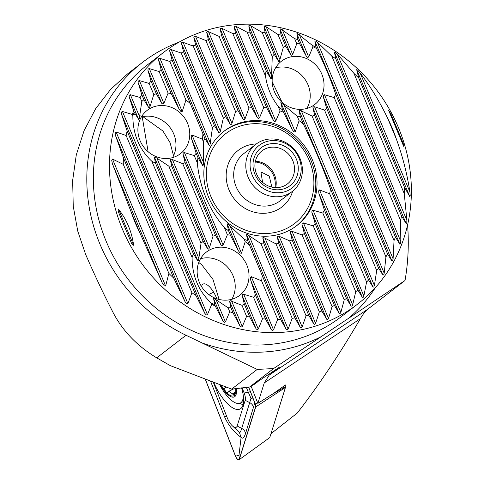 <?xml version="1.0" encoding="UTF-8"?>
<svg xmlns="http://www.w3.org/2000/svg" width="484" height="484" viewBox="0 0 484 484"><rect width="100%" height="100%" fill="white"/><g stroke="black" fill="none" stroke-linecap="round" stroke-linejoin="round"><path stroke-width="0.73" d="M262.6 182.353L261.015 172.746L261.898 172.377L269.267 176.109L271.845 187.12M283.285 233.028A59.586 54.759 52.4 0 0 296.795 225.592A59.586 54.759 52.4 0 0 308.489 151.934A59.586 54.759 52.4 0 0 237.577 123.747A59.586 54.759 52.4 0 0 224.068 131.182A59.586 54.759 52.4 0 0 212.373 204.835A59.586 54.759 52.4 0 0 283.285 233.028M238.043 110.661A70.513 64.795 52.4 0 0 236.797 111.102A70.513 64.795 52.4 0 0 235.563 111.568L205.845 40.529A147.977 135.98 -127.6 0 1 207.085 40.069A147.977 135.98 -127.6 0 1 208.332 39.621L206.698 32.307L207.2 31.617L208.531 31.738L219.028 36.348A147.977 135.98 -127.6 0 1 221.618 35.701L220.153 28.78L220.692 28.175L222.059 28.399L232.792 33.559A147.977 135.98 -127.6 0 1 235.496 33.19L234.171 26.596L234.74 26.076L236.156 26.402L247.161 32.234A147.977 135.98 -127.6 0 1 249.992 32.156L248.776 25.827L249.381 25.392L250.851 25.84L262.195 32.482A147.977 135.98 -127.6 0 1 265.159 32.724L264.028 26.602L264.675 26.257L266.2 26.838L277.973 34.515A147.977 135.98 -127.6 0 1 281.095 35.132L280.012 29.125L280.696 28.877L294.635 38.653A147.977 135.98 -127.6 0 1 297.95 39.73L296.873 33.741L297.606 33.602L312.422 45.478A147.977 135.98 -127.6 0 1 315.991 47.166L314.848 41.019L315.635 41.013L317.45 42.29L331.794 56.108A147.977 135.98 -127.6 0 1 335.769 58.758L334.402 52.072L335.261 52.248L337.281 54.014L353.961 73.405A147.977 135.98 -127.6 0 1 358.789 78.112L356.684 69.66L357.688 70.168L360.15 72.999C370.75 86.938 379.934 102.082 387.72 118.417A147.977 135.98 -127.6 0 1 396.414 139.204C402.64 156.35 407.135 173.931 409.912 191.954L410.208 195.73L409.791 196.607L404.412 187.169A147.977 135.98 -127.6 0 1 404.279 193.697L406.887 220.414L406.741 223.124L406.185 223.675L401.545 216.003A147.977 135.98 -127.6 0 1 400.552 220.468L400.831 241.619L400.48 243.845L399.844 244.208L395.428 237.075A147.977 135.98 -127.6 0 1 394.036 240.584L393.093 258.819L392.615 260.737L391.925 260.967L387.575 253.991A147.977 135.98 -127.6 0 1 385.923 256.889L384.199 273.242L383.63 274.942L382.892 275.057L378.536 268.076A147.977 135.98 -127.6 0 1 376.697 270.508L374.404 285.512L373.763 287.042L372.983 287.066L368.578 279.958L330.427 188.748C322.889 167.579 313.85 145.974 303.317 123.934A70.513 64.795 52.4 0 0 299.1 120.691L295.222 131.908L293.921 131.872L292.185 129.597L283.467 112.173A70.513 64.795 52.4 0 0 280.085 110.933L275.759 121.079L274.658 121.508L273.369 120.31L266.726 107.847A70.513 64.795 52.4 0 0 263.738 107.539L259.491 117.872L258.492 118.55L257.391 117.793L251.722 107.666A70.513 64.795 52.4 0 0 249 108.005L245.007 118.937L244.105 119.838L243.119 119.367L238.043 110.661L208.332 39.621M368.578 279.958A147.977 135.98 -127.6 0 1 366.582 282.021L363.859 295.996L363.157 297.388L362.347 297.321L357.858 290.013A147.977 135.98 -127.6 0 1 355.722 291.749L352.661 304.914L351.91 306.184L351.057 306.033L346.459 298.453A147.977 135.98 -127.6 0 1 344.203 299.905L340.863 312.398L340.07 313.559L339.181 313.329L334.444 305.422A147.977 135.98 -127.6 0 1 332.072 306.596L328.503 318.539L327.668 319.603L326.742 319.283L321.842 310.982A147.977 135.98 -127.6 0 1 320.602 311.442A147.977 135.98 -127.6 0 1 319.361 311.89L289.644 240.857A70.513 64.795 52.4 0 0 290.89 240.415A70.513 64.795 52.4 0 0 292.124 239.943L290.327 232.223L290.763 231.382L292.021 231.334L302.101 234.94A70.513 64.795 52.4 0 0 304.345 233.463L301.949 224.316L302.264 223.184L303.438 222.924L313.257 225.925A70.513 64.795 52.4 0 0 315.229 223.796L311.859 212.319L311.992 210.746L313.057 210.231L322.798 213.045A70.513 64.795 52.4 0 0 324.383 209.989L318.938 193.552L318.617 190.908L319.488 189.928L329.683 193.806A70.513 64.795 52.4 0 0 330.427 188.748M131.079 242.23L118.967 213.281C118.132 211.29 118.005 209.965 118.592 209.312C126.729 219.639 131.745 231.618 133.626 245.249C132.785 245.285 131.938 244.281 131.079 242.23M319.361 311.89L315.592 323.366L314.721 324.347L313.759 323.935L308.665 315.169A147.977 135.98 -127.6 0 1 306.07 315.81L302.137 326.894L301.229 327.783L300.231 327.275L294.901 317.952A147.977 135.98 -127.6 0 1 292.191 318.327L288.125 329.078L287.181 329.882L286.135 329.271L280.526 319.283A147.977 135.98 -127.6 0 1 277.695 319.361L273.514 329.846L272.534 330.566L271.439 329.834L265.492 319.029A147.977 135.98 -127.6 0 1 262.528 318.787L258.262 329.072L257.246 329.707L256.096 328.836L249.714 317.002A147.977 135.98 -127.6 0 1 246.592 316.385L242.278 326.549L241.22 327.081L239.997 326.041L233.052 312.864A147.977 135.98 -127.6 0 1 229.743 311.787L225.417 321.933L224.316 322.362L223.003 321.098L215.271 306.039A147.977 135.98 -127.6 0 1 211.702 304.345L207.442 314.654L206.287 314.951L204.841 313.384L195.893 295.403A147.977 135.98 -127.6 0 1 191.924 292.753L187.889 303.601L186.655 303.71L185.009 301.653L173.732 278.112A147.977 135.98 -127.6 0 1 168.898 273.406L165.607 286.014L164.233 285.79L162.14 282.674L139.973 233.1A147.977 135.98 -127.6 0 1 131.273 212.313L112.379 163.719L111.707 160.234L112.5 159.067L123.275 164.342A147.977 135.98 -127.6 0 1 123.408 157.82L115.404 135.26L115.174 132.834L116.112 131.999L126.149 135.514A147.977 135.98 -127.6 0 1 127.141 131.043L121.46 114.049L121.442 112.113L122.446 111.465L132.259 114.442A147.977 135.98 -127.6 0 1 133.657 110.933L129.198 96.854L129.301 95.227L130.365 94.707L140.112 97.52A147.977 135.98 -127.6 0 1 141.764 94.628L138.091 82.431L138.291 81.022L139.398 80.61L149.151 83.442A147.977 135.98 -127.6 0 1 150.996 81.01L147.886 70.162L148.158 68.916L149.308 68.607L159.109 71.559A147.977 135.98 -127.6 0 1 161.112 69.496L158.431 59.677L158.758 58.576L159.944 58.352L169.836 61.504A147.977 135.98 -127.6 0 1 171.965 59.768L169.63 50.76L170.011 49.779L171.233 49.64L181.228 53.059A147.977 135.98 -127.6 0 1 183.484 51.613L181.427 43.276L181.851 42.398L183.109 42.344L193.243 46.095A147.977 135.98 -127.6 0 1 195.615 44.921L193.788 37.135L194.253 36.354L195.548 36.391L205.845 40.529M180.841 111.368L179.038 108.936L171.185 93.581A37.74 34.679 52.4 0 0 168.123 93.097L163.858 103.394L162.866 104.078L161.771 103.346L156.338 93.781A37.74 34.679 52.4 0 0 153.779 94.495L150.137 106.274L149.344 107.442L148.473 107.242L143.899 99.728A37.74 34.679 52.4 0 0 141.788 101.525L139.235 118.967L138.593 119.312L134.195 112.227A37.74 34.679 52.4 0 0 132.846 115.833C132.864 134.135 139.198 149.284 151.855 161.287A37.74 34.679 52.4 0 0 155.467 163.078L154.348 156.973L155.122 156.949L168.807 166.115A37.74 34.679 52.4 0 0 171.657 166.097L170.356 159.569L170.912 159L182.71 163.665A37.74 34.679 52.4 0 0 185.112 162.563L182.952 153.985L183.279 152.877L184.452 152.617L194.259 155.582A37.74 34.679 52.4 0 0 196.159 153.283L191.573 138.908L191.192 136.107L192.003 134.988L202.318 139.162A37.74 34.679 52.4 0 0 202.911 133.741L190.321 103.643A37.74 34.679 52.4 0 0 185.953 100.037L182.196 111.544L180.841 111.368M250.833 280.575L250.452 277.774L251.263 276.654L261.578 280.829A37.74 34.679 52.4 0 0 262.171 275.402L249.581 245.309A37.74 34.679 52.4 0 0 245.213 241.697L241.456 253.211L240.1 253.035L238.297 250.603L230.444 235.242A37.74 34.679 52.4 0 0 227.383 234.764L223.118 245.061L222.126 245.745L221.031 245.007L215.598 235.448A37.74 34.679 52.4 0 0 213.039 236.162L209.397 247.941L208.604 249.103L207.733 248.909L203.159 241.395A37.74 34.679 52.4 0 0 201.048 243.192L198.494 260.634L197.853 260.979L193.455 253.894A37.74 34.679 52.4 0 0 192.106 257.5C192.124 275.795 198.458 290.951 211.115 302.954A37.74 34.679 52.4 0 0 214.727 304.738L213.607 298.64L214.382 298.616L228.067 307.776A37.74 34.679 52.4 0 0 230.916 307.757L229.616 301.229L230.166 300.661L241.97 305.325A37.74 34.679 52.4 0 0 244.372 304.224L242.212 295.645L242.538 294.544L243.706 294.284L253.519 297.243A37.74 34.679 52.4 0 0 255.419 294.95L250.833 280.575L271.439 329.834M388.67 110.425L390.842 113.734L402.948 142.683C403.68 144.752 403.934 145.98 403.698 146.362L388.67 110.425L403.698 146.362M271.47 78.184L271.028 79.019L266.109 70.688A37.74 34.679 52.4 0 0 265.516 76.109C267.132 87.441 271.33 97.472 278.106 106.208A37.74 34.679 52.4 0 0 282.481 109.814L280.835 102.463L297.249 116.269A37.74 34.679 52.4 0 0 300.31 116.753L299.173 110.612L299.796 110.219L312.089 116.069A37.74 34.679 52.4 0 0 314.654 115.349L312.894 107.732L313.317 106.855L314.564 106.764L324.534 110.122A37.74 34.679 52.4 0 0 326.639 108.319L323.366 97.078L323.427 95.324L324.443 94.695L334.232 97.623A37.74 34.679 52.4 0 0 335.587 94.017C330.76 79.424 324.419 64.269 316.572 48.563A37.74 34.679 52.4 0 0 312.96 46.773L308.683 57.033L307.534 57.348L306.172 55.962L299.626 43.735A37.74 34.679 52.4 0 0 296.771 43.754L292.675 54.444L291.749 55.297L290.751 54.789L285.723 46.186A37.74 34.679 52.4 0 0 283.322 47.287L279.383 61.414L278.584 61.389L274.174 54.269A37.74 34.679 52.4 0 0 272.274 56.567L271.47 78.184M200.551 258.71A27.31 25.095 -127.6 0 1 229.162 269.001A27.31 25.095 -127.6 0 1 231.812 299.287M212.609 248.637A27.31 25.095 -127.6 0 1 245.11 261.554A27.31 25.095 -127.6 0 1 239.749 295.313A27.31 25.095 -127.6 0 1 233.56 298.725A27.31 25.095 -127.6 0 1 201.06 285.802A27.31 25.095 -127.6 0 1 206.42 252.043A27.31 25.095 -127.6 0 1 212.609 248.637M141.292 117.043A27.31 25.095 -127.6 0 1 169.902 127.334A27.31 25.095 -127.6 0 1 172.552 157.621M153.349 106.97A27.31 25.095 -127.6 0 1 185.85 119.893A27.31 25.095 -127.6 0 1 180.49 153.652A27.31 25.095 -127.6 0 1 174.3 157.058A27.31 25.095 -127.6 0 1 141.8 144.141A27.31 25.095 -127.6 0 1 147.16 110.382A27.31 25.095 -127.6 0 1 153.349 106.97M272.165 81.748L282.105 102.336M275.559 67.881A27.31 25.095 -127.6 0 1 304.164 78.172A27.31 25.095 -127.6 0 1 306.814 108.458M287.611 57.814A27.31 25.095 -127.6 0 1 320.118 70.731A27.31 25.095 -127.6 0 1 314.757 104.49A27.31 25.095 -127.6 0 1 308.568 107.896A27.31 25.095 -127.6 0 1 276.062 94.979A27.31 25.095 -127.6 0 1 281.422 61.22A27.31 25.095 -127.6 0 1 287.611 57.814M199.481 32.682A158.897 146.023 52.4 0 0 163.465 52.508A158.897 146.023 52.4 0 0 132.277 248.921A158.897 146.023 52.4 0 0 321.382 324.092A158.897 146.023 52.4 0 0 357.404 304.267A158.897 146.023 52.4 0 0 388.591 107.847A158.897 146.023 52.4 0 0 199.481 32.682M308.665 315.169L278.687 243.506L277.284 236.73L277.816 236.119L279.171 236.307L289.644 240.857M235.563 111.568L231.963 123.45L231.158 124.582L230.269 124.34L225.592 116.577L195.615 44.921M294.901 317.952L263.955 243.978L262.8 237.801L263.423 237.408L275.971 243.851A70.513 64.795 52.4 0 0 278.687 243.506M225.592 116.577A70.513 64.795 52.4 0 0 223.348 118.054L220.341 131.358L219.657 132.773L218.859 132.749L214.43 125.592L183.484 51.613M249.581 245.309L247.602 240.578L246.531 234.589L247.257 234.45L260.961 243.664A70.513 64.795 52.4 0 0 263.955 243.978M214.43 125.592A70.513 64.795 52.4 0 0 212.464 127.722L209.929 145.212L209.239 145.442L204.889 138.466L202.911 133.741M230.444 235.242L228.593 230.82L227.075 223.765L227.994 224.086L244.226 239.344A70.513 64.795 52.4 0 0 247.602 240.578M204.889 138.466A70.513 64.795 52.4 0 0 203.304 141.522L203.298 165.056L202.802 165.746L198.01 157.705L196.159 153.283M219.071 299.445L213.002 279.468L201.683 264.681L198.755 262.479M173.556 155.727L170.072 142.701L162.945 131.031L142.883 116.656M140.191 115.749L139.755 115.622M136.724 114.853L133.378 114.26M274.936 187.586A20.854 19.166 52.4 0 0 255.237 162.019M257.21 369.419L186.037 335.267L156.713 357.851L170.308 365.644L231.642 389.112L257.21 369.419L273.587 368.548L405.029 280.49L367.689 309.258L269.255 375.052L264.258 382.917L257.851 403.378L251.057 386.05M156.713 357.851C136.282 345.479 121.26 329.435 111.665 309.712C103.116 293.098 94.434 274.646 85.614 254.36L77.749 231.092L73.241 206.172L72.654 180.441L76.284 154.904L84.095 130.626L95.729 108.567L110.521 89.486L127.643 73.834L142.465 62.412A163.864 150.584 -127.6 0 1 178.898 42.235M269.255 375.052L279.692 367.011L249.569 387.055L231.642 389.112M273.587 368.548L249.569 387.055M186.037 335.267A163.864 150.584 -127.6 0 1 142.465 62.412M148.128 151.74L142.217 116.801M216.808 298.791L216.511 298.035A15.058 5.844 -116.6 0 0 203.437 283.951A15.058 5.844 -116.6 0 0 201.544 286.607M407.576 224.927A228.418 209.905 -127.6 0 1 405.029 280.49M196.982 44.758L191.543 45.46M332.072 306.596L302.101 234.94M249 108.005L219.028 36.348M321.842 310.982L292.124 239.943M283.467 112.173L282.481 109.814M357.858 290.013L324.383 209.989M355.722 291.749L322.798 213.045M280.085 110.933L278.106 106.208M303.317 123.934L300.31 116.753M366.582 282.021L329.683 193.806M299.1 120.691L297.249 116.269M265.516 76.109L247.161 32.234M266.726 107.847L235.496 33.19M346.459 298.453L315.229 223.796M344.203 299.905L313.257 225.925M263.738 107.539L232.792 33.559M334.444 305.422L304.345 233.463M251.722 107.666L221.618 35.701M306.07 315.81L275.971 243.851M223.348 118.054L193.243 46.095M292.191 318.327L260.961 243.664M212.464 127.722L181.228 53.059M190.321 103.643L171.965 59.768M280.526 319.283L262.171 275.402M245.213 241.697L244.226 239.344M203.304 141.522L202.318 139.162M198.01 157.705A70.513 64.795 52.4 0 0 197.26 162.763C199.838 187.762 208.876 209.366 224.376 227.577A70.513 64.795 52.4 0 0 228.593 230.82M197.26 162.763L194.259 155.582M227.383 234.764L224.376 227.577M396.414 139.204L387.72 118.417M404.412 187.169L358.789 78.112M404.279 193.697L353.961 73.405M401.545 216.003L335.769 58.758M400.552 220.468L331.794 56.108M378.536 268.076L314.654 115.349M376.697 270.508L312.089 116.069M387.575 253.991L326.639 108.319M385.923 256.889L324.534 110.122M316.572 48.563L315.991 47.166M395.428 237.075L335.587 94.017M312.96 46.773L312.422 45.478M394.036 240.584L334.232 97.623M299.626 43.735L297.95 39.73M296.771 43.754L294.635 38.653M285.723 46.186L281.095 35.132M283.322 47.287L277.973 34.515M274.174 54.269L265.159 32.724M272.274 56.567L262.195 32.482M266.109 70.688L249.992 32.156M185.953 100.037L169.836 61.504M171.185 93.581L161.112 69.496M168.123 93.097L159.109 71.559M156.338 93.781L150.996 81.01M153.779 94.495L149.151 83.442M143.899 99.728L141.764 94.628M141.788 101.525L140.112 97.52M134.195 112.227L133.657 110.933M215.598 235.448L185.112 162.563M213.039 236.162L182.71 163.665M203.159 241.395L171.657 166.097M201.048 243.192L168.807 166.115M193.455 253.894L155.467 163.078M211.702 304.345L211.115 302.954M192.106 257.5L151.855 161.287M132.846 115.833L132.259 114.442M215.271 306.039L214.727 304.738M229.743 311.787L228.067 307.776M233.052 312.864L230.916 307.757M246.592 316.385L241.97 305.325M249.714 317.002L244.372 304.224M262.528 318.787L253.519 297.243M265.492 319.029L255.419 294.95M277.695 319.361L261.578 280.829M191.924 292.753L126.149 135.514M168.898 273.406L123.275 164.342M139.973 233.1L131.273 212.313M173.732 278.112L123.408 157.82M195.893 295.403L127.141 131.043M285.094 386.081L285.439 384.974L273.962 393.153L257.851 403.378M270.979 433.682L297.206 413.1C318.478 385.76 339.538 354.282 360.386 318.66C362.976 314.189 365.414 311.055 367.689 309.258M213.716 382.257A30.292 11.755 -116.6 0 0 240.04 409.01A30.292 11.755 -116.6 0 0 241.528 387.878M239.997 403.22A30.292 11.755 -116.6 0 0 243.059 404.836M213.238 382.076L227.377 418.103A9.934 3.854 -116.6 0 0 232.266 425.763A9.934 3.854 -116.6 0 0 237.148 426.023L245.2 400.304A9.934 3.854 -116.6 0 0 244.154 393.038L242.109 387.817M205.168 378.984L235.472 456.206C237.081 459.473 238.37 460.52 239.338 459.34L255.746 406.923L255.328 404.037L248.703 387.146M255.328 404.037L257.567 402.646M271.088 394.974L285.348 386.728L284.834 385.409M269.763 437.572L239.048 459.8L269.763 437.572L285.451 387.448L255.746 406.923M285.348 386.728L285.451 387.448M205.27 379.02L235.526 456.134A3.775 1.464 -116.6 0 0 237.62 459.249A3.775 1.464 -116.6 0 0 239.241 459.147L255.637 406.778A3.775 1.464 -116.6 0 0 255.691 405.719A3.775 1.464 -116.6 0 0 255.237 404.013L248.619 387.152M254.778 402.845L245.497 433.694C244.027 437.911 242.557 439.139 241.093 437.373L238.981 455.359L235.526 456.134M232.266 425.763L239.392 432.424L241.093 437.373C233.705 431.958 228.17 425.055 224.485 416.657L210.504 381.023M239.392 432.424C240.01 432.896 240.784 431.546 241.71 428.376L251.008 398.35L248.244 392.125L244.154 393.038M251.008 398.35L253.356 399.227M226.452 387.127L224.534 388.083L225.121 390.606L226.24 392.209L227.722 392.645L229.035 391.205L234.329 395.422A16.637 6.455 -116.6 0 0 235.623 388.797M220.577 384.883A17.878 6.939 -116.6 0 0 234.922 396.505A17.878 6.939 -116.6 0 0 236.228 388.749M219.651 384.526A26.069 10.122 -116.6 0 0 220.771 386.643A26.069 10.122 -116.6 0 0 240.258 403.099A26.069 10.122 -116.6 0 0 241.111 402.525A26.069 10.122 -116.6 0 0 243.349 396.003M221.267 385.143A16.637 6.455 -116.6 0 0 221.345 385.288A16.637 6.455 -116.6 0 0 225.762 391.677M226.24 392.209A16.637 6.455 -116.6 0 0 234.329 395.422L234.389 392.173M258.244 381.211A19.862 18.029 -170 0 1 251.777 385.566M313.88 181.796A56.61 52.018 -127.6 0 1 261.402 233.476A56.61 52.018 -127.6 0 1 206.365 175.45A56.61 52.018 -127.6 0 1 258.837 123.771A56.61 52.018 -127.6 0 1 313.88 181.796M223.451 131.666A59.586 54.759 -127.6 0 1 282.88 128.962A59.586 54.759 -127.6 0 1 315.78 182.68A59.586 54.759 -127.6 0 1 296.172 226.064M302.379 169.539A29.796 27.376 -127.6 0 1 292.263 191.47A29.796 27.376 -127.6 0 1 262.425 193.158A29.796 27.376 -127.6 0 1 245.787 166.2A29.796 27.376 -127.6 0 1 255.903 144.268A29.796 27.376 -127.6 0 1 285.741 142.58A29.796 27.376 -127.6 0 1 302.379 169.539M301.205 168.184A26.929 24.744 -127.6 0 1 276.243 192.765A26.929 24.744 -127.6 0 1 250.065 165.165A26.929 24.744 -127.6 0 1 275.027 140.584A26.929 24.744 -127.6 0 1 301.205 168.184M252.999 165.34A23.837 21.901 -127.6 0 1 275.094 143.579A23.837 21.901 -127.6 0 1 298.271 168.008A23.837 21.901 -127.6 0 1 276.176 189.77A23.837 21.901 -127.6 0 1 252.999 165.34M254.899 166.224A20.854 19.166 -127.6 0 1 261.977 150.869A20.854 19.166 -127.6 0 1 282.868 149.689A20.854 19.166 -127.6 0 1 294.508 168.559A20.854 19.166 -127.6 0 1 287.429 183.914A20.854 19.166 -127.6 0 1 266.539 185.094A20.854 19.166 -127.6 0 1 254.899 166.224M255.395 161.263A20.854 19.166 -127.6 0 1 276.207 182.662A20.854 19.166 -127.6 0 1 275.705 187.623M204.841 313.384L121.46 114.049M185.009 301.653L115.404 135.26M162.14 282.674L112.379 163.719M179.038 108.936L158.431 59.677M161.771 103.346L147.886 70.162M148.473 107.242L138.091 82.431M138.593 119.312L129.198 96.854M221.031 245.007L182.952 153.985M256.096 328.836L242.212 295.645M207.733 248.909L170.356 159.569M239.997 326.041L229.616 301.229M197.853 260.979L154.348 156.973M223.003 321.098L213.607 298.64M399.844 244.208L314.848 41.019M271.028 79.019L248.776 25.827M278.584 61.389L264.028 26.602M372.983 287.066L299.173 110.612M290.751 54.789L280.012 29.125M382.892 275.057L312.894 107.732M306.172 55.962L296.873 33.741M391.925 260.967L323.366 97.078M406.185 223.675L334.402 52.072M409.791 196.607L356.684 69.66M313.759 323.935L277.284 236.73M230.269 124.34L193.788 37.135M300.231 327.275L262.8 237.801M218.859 132.749L181.427 43.276M286.135 329.271L246.531 234.589M209.239 145.442L169.63 50.76M238.297 250.603L227.075 223.765M202.802 165.746L191.573 138.908M339.181 313.329L301.949 224.316M257.391 117.793L220.153 28.78M351.057 306.033L311.859 212.319M273.369 120.31L234.171 26.596M362.347 297.321L318.938 193.552M292.185 129.597L280.835 102.463M326.742 319.283L290.327 232.223M243.119 119.367L206.698 32.307M163.465 52.508L147.33 64.935A158.897 146.023 52.4 0 0 116.142 261.354A158.897 146.023 52.4 0 0 305.247 336.519A158.897 146.023 52.4 0 0 341.268 316.693L357.404 304.267M348.807 318.157A164.856 151.498 52.4 0 0 375.439 287.526M202.009 342.95A164.856 151.498 52.4 0 0 305.67 343.416A164.856 151.498 52.4 0 0 321.207 336.646M245.007 118.937L208.531 31.738M328.503 318.539L292.021 231.334M363.859 295.996L319.488 189.928M295.222 131.908L283.993 105.07M352.661 304.914L313.057 210.231M275.759 121.079L236.156 26.402M340.863 312.398L303.438 222.924M259.491 117.872L222.059 28.399M315.592 323.366L279.171 236.307M231.963 123.45L195.548 36.391M302.137 326.894L264.905 237.88M220.341 131.358L183.109 42.344M288.125 329.078L248.921 235.363M210.431 143.355L171.233 49.64M241.456 253.211L230.106 226.076M203.353 162.122L192.003 134.988M223.118 245.061L184.452 152.617M409.912 191.954L360.15 72.999M406.887 220.414L337.281 54.014M400.831 241.619L317.45 42.29M308.683 57.033L299.293 34.576M393.093 258.819L324.443 94.695M292.675 54.444L282.293 29.633M384.199 273.242L314.564 106.764M280.079 60.022L266.2 26.838M374.404 285.512L301.26 110.667M271.457 75.099L250.851 25.84M182.196 111.544L159.944 58.352M163.858 103.394L149.308 68.607M150.137 106.274L139.398 80.61M139.664 116.928L130.365 94.707M209.397 247.941L172.28 159.218M198.924 258.595L156.864 158.044M207.442 314.654L122.446 111.465M225.417 321.933L216.118 299.711M242.278 326.549L231.54 300.885M258.262 329.072L243.706 294.284M273.514 329.846L251.263 276.654M187.889 303.601L116.112 131.999M165.607 286.014L112.5 159.067M133.626 245.249L118.592 209.312M213.638 292.221L208.743 294.502M360.386 318.66L264.258 382.917M238.981 455.359L239.241 459.147M255.498 404.787L255.637 406.778M253.549 407.976A6.951 5.941 17.4 0 0 249.762 402.658L245.2 400.304M245.497 433.694C245.249 431.419 243.984 429.647 241.71 428.376L237.148 426.023M250.464 391.852A6.951 1.452 158.6 0 0 248.244 392.125L246.386 387.381M224.485 416.657A6.951 1.452 158.6 0 1 226.706 416.385M234.546 392.826L232.447 393.879M292.263 191.47L280.163 200.793A29.796 27.376 -127.6 0 1 250.325 202.481A29.796 27.376 -127.6 0 1 233.687 175.523A29.796 27.376 -127.6 0 1 243.803 153.591L255.903 144.268M292.693 191.138A35.749 32.858 -127.6 0 1 255.661 212.543A35.749 32.858 -127.6 0 1 226.167 176.624A35.749 32.858 -127.6 0 1 256.339 143.942M243.603 401.43L240.258 403.099M233.512 388.967L229.035 391.205"/></g></svg>
